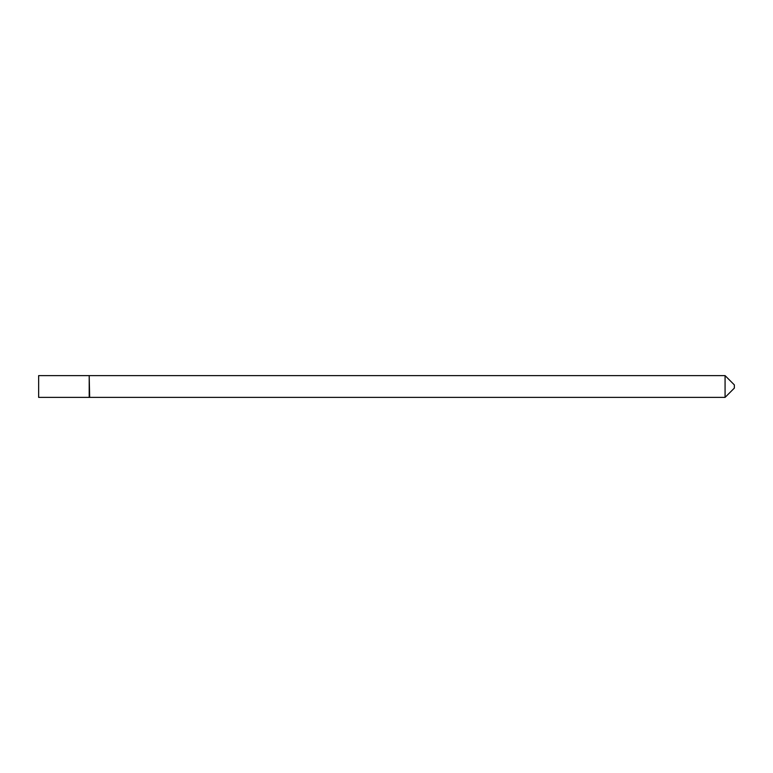 <?xml version="1.0" encoding="UTF-8"?>
<svg xmlns="http://www.w3.org/2000/svg" width="773" height="773" viewBox="0 0 773 773"><rect width="100%" height="100%" fill="white"/><g stroke="black" fill="none" stroke-linecap="round" stroke-linejoin="round"><path stroke-width="1.16" d="M38.65 386.5L38.65 397.38L89.204 397.38L89.204 375.62L38.65 375.62L38.65 386.5M89.204 376.084L89.668 397.38L725.074 397.38L725.074 375.62L734.35 384.896L734.35 388.104L725.074 397.38M89.668 375.62L725.074 375.62"/></g></svg>
